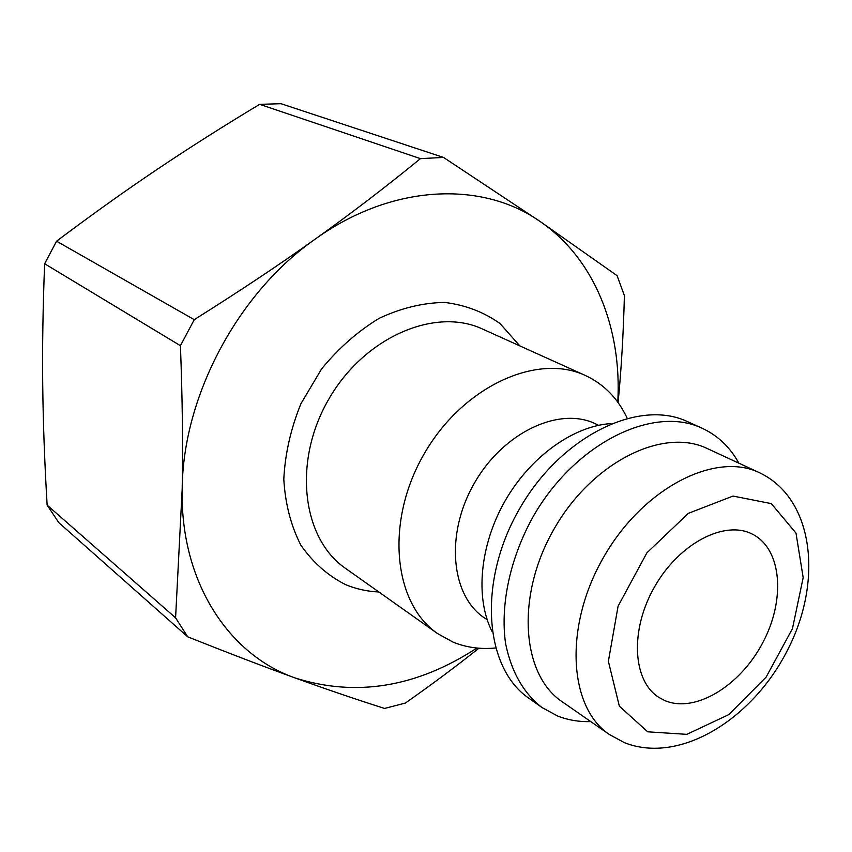 <?xml version="1.0" encoding="UTF-8"?>
<svg xmlns="http://www.w3.org/2000/svg" width="852" height="852" viewBox="0 0 852 852"><rect width="100%" height="100%" fill="white"/><g stroke="black" fill="none" stroke-linecap="round" stroke-linejoin="round"><path stroke-width="1.28" d="M495.47 647.999C480.379 649.458 466.236 647.488 453.03 642.11L437.566 633.568C393.336 603.472 384.923 521.786 423.891 454.35C462.359 386.638 537.079 352.579 585.409 375.508C604.047 384.241 617.956 398.459 627.147 418.162M476.907 648.031C416.798 687.223 356.296 697.234 295.42 678.064C228.826 654.986 180.017 581.873 182.19 488.899C182.839 396.585 237.719 293.109 315.102 239.188C392.101 183.691 482.253 180.73 540.008 221.424C594.76 258.678 621.971 328.829 617.775 402.133M609.478 734.573L562.235 701.792C521.349 674.656 515.588 595.612 554.098 528.954C592.129 462.018 663.229 427.012 707.309 448.557L759.494 472.732C715.392 451.123 642.994 487.951 603.578 557.304C563.683 626.38 568.529 707.458 609.478 734.573L624.42 742.667C680.29 764.808 753.083 718.598 787.589 649.98C822.894 581.82 814.48 498.782 759.494 472.732M664.667 700.493L658.947 697.437C632.514 681.057 629.681 629.884 654.709 586.591C679.395 543.107 724.977 519.677 752.465 534.193C781.998 549.007 785.736 599.851 762.678 642.866C740.047 686.094 694.902 713.667 664.667 700.493M47.137 505.13C44.613 462.764 43.143 422.762 42.728 385.136C42.281 347.605 42.919 307.146 44.634 263.758L180.422 345.699C182.435 398.448 183.02 446.182 182.19 488.899L175.587 617.828L47.137 505.13L58.777 522.627L187.738 636.838C228.847 653.218 264.748 666.956 295.42 678.064C326.316 689.257 356.029 699.385 384.572 708.438L405.414 703.049C432.497 683.975 457.013 665.689 478.952 648.202M618.083 402.559C621.257 370.322 623.366 334.698 624.409 295.665L617.093 275.665L540.008 221.424L443.53 157.439L281.043 103.71L259.668 104.327L420.441 158.632C385.849 186.918 350.726 213.777 315.102 239.188C279.605 264.557 239.316 291.373 194.245 319.66L56.551 241.201C91.75 214.736 125.148 190.88 156.768 169.644C188.441 148.323 222.745 126.543 259.668 104.327M44.634 263.758L56.551 241.201M187.738 636.838L175.587 617.828M180.422 345.699L194.245 319.66M420.441 158.632L443.53 157.439M590.787 721.601C579.051 721.942 568.018 720.089 557.677 716.031L541.978 707.522C523.426 693.07 511.285 671.685 505.555 643.388C500.135 604.952 509.997 558.411 533.011 516.866C574.876 443.21 653.196 404.87 702.016 428.183C717.778 435.5 730.047 447.162 738.854 463.168M541.978 707.522L528.996 698.331C484.245 668.011 477.44 581.692 519.39 509.07C560.829 436.149 638.734 398.363 687.521 421.633L702.016 428.183M492.009 631.396C475.022 597.848 479.751 545.142 505.108 500.88C530.455 456.619 573.534 425.883 611.076 423.582M487.174 619.745L484.905 618.211C450.942 596.272 444.808 534.31 474.33 483.254C503.447 431.953 559.998 405.914 596.112 424.115L598.573 425.308M437.566 633.568L345.529 568.38C302.194 538.773 292.492 461.933 328.478 399.695C363.974 337.168 435.159 306.677 482.626 329.085L585.409 375.508M519.837 345.891L500.113 323.632C483.936 312.077 465.469 305.016 444.723 302.439C423.156 302.737 401.367 307.987 379.353 318.211C357.904 331.204 338.638 348.117 321.555 368.98L300.958 403.656C290.777 428.716 285.058 453.892 283.801 479.186C285.228 503.681 290.894 525.641 300.809 545.067C312.854 562.416 327.743 575.579 345.486 584.578C356.029 588.988 367.148 591.458 378.852 591.98M647.701 731.815L619.351 706.17L608.381 661.333L618.083 606.177L646.902 552.831L688.363 513.341L733.018 496.066L771.305 503.617L795.981 533.064L803.18 577.613L792.466 628.616L766.161 677.052L728.833 714.594L686.818 734.349L647.701 731.815"/></g></svg>
